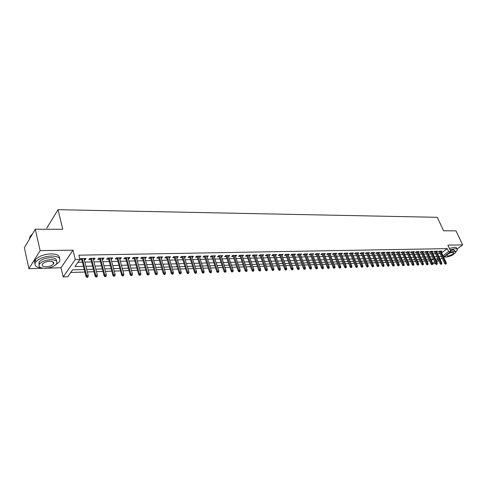 <?xml version="1.0" encoding="UTF-8"?>
<svg xmlns="http://www.w3.org/2000/svg" width="487" height="487" viewBox="0 0 487 487"><rect width="100%" height="100%" fill="white"/><g stroke="black" fill="none" stroke-linecap="round" stroke-linejoin="round"><path stroke-width="0.73" d="M84.269 269.512L72.593 269.859L67.742 276.762L63.176 276.92L75.278 259.516L79.941 259.419L74.901 266.578L83.478 266.346M47.276 268.167L61.021 267.783L63.176 276.92M61.021 267.783L72.989 250.178L40.141 250.622L35.307 229.207L24.35 247.713L28.897 268.678L43.258 268.276M443.602 257.081L445.471 257.026M435.268 263.041L434.374 263.704L432.7 263.765M70.749 272.483L84.89 272.026M87.362 271.947L94.003 271.734M96.456 271.655L102.97 271.448M105.417 271.369L111.803 271.162M114.232 271.082L120.502 270.882M122.919 270.802L129.073 270.608M131.478 270.529L137.517 270.334M139.909 270.261L145.832 270.066M148.212 269.993L154.032 269.804M156.4 269.731L162.11 269.542M164.466 269.469L170.073 269.287M172.416 269.214L177.919 269.037M180.251 268.964L185.657 268.787M187.976 268.714L193.29 268.544M195.591 268.471L200.808 268.3M203.103 268.227L208.229 268.063M210.512 267.99L215.54 267.832M217.811 267.759L222.754 267.594M225.012 267.527L229.87 267.369M232.122 267.296L236.895 267.144M239.129 267.071L243.817 266.919M246.045 266.852L250.653 266.699M252.869 266.632L257.392 266.486M259.595 266.413L264.051 266.273M266.243 266.2L270.614 266.06M272.799 265.987L277.097 265.853M279.27 265.78L283.495 265.646M285.656 265.579L289.814 265.445M291.963 265.372L296.047 265.245M298.19 265.172L302.208 265.044M304.332 264.977L308.283 264.849M310.402 264.782L314.285 264.654M316.398 264.587L320.215 264.465M322.315 264.398L326.071 264.277M328.159 264.21L331.854 264.094M333.936 264.027L337.57 263.911M339.64 263.844L343.213 263.729M345.271 263.662L348.789 263.546M350.835 263.485L354.299 263.37M356.338 263.309L359.741 263.199M361.768 263.132L365.122 263.023M367.143 262.962L370.437 262.852M372.445 262.791L375.69 262.682M377.693 262.621L380.883 262.517M382.873 262.456L386.014 262.353M387.999 262.286L391.091 262.189M393.064 262.128L396.101 262.03M398.068 261.963L401.063 261.872M403.017 261.805L405.963 261.714M407.911 261.647L410.815 261.556M412.751 261.495L415.606 261.403M417.536 261.342L420.348 261.251M422.266 261.19L425.035 261.099M426.947 261.038L429.668 260.953M40.141 250.622L28.897 268.678M456.995 249.088L462.65 244.906L447.857 245.107L450.828 251.487L443.523 256.911M35.307 229.207L62.768 229.31L58.02 209.69L437.277 217.305L443.584 230.789L455.966 230.838L462.65 244.906M84.3 259.687L85.231 259.668L86.077 258.481L80.599 258.597L79.758 259.79L81.834 259.741M93.352 259.492L94.241 259.474L95.099 258.293L89.705 258.408L88.853 259.589L90.905 259.547M102.27 259.297L103.116 259.279L103.987 258.11L98.672 258.22L97.808 259.394L99.835 259.352M111.048 259.108L111.858 259.09L112.74 257.927L107.505 258.037L106.629 259.206L108.625 259.163M119.699 258.92L120.466 258.907L121.36 257.751L116.204 257.854L115.316 259.017L117.294 258.974M128.221 258.737L128.952 258.719L129.859 257.574L124.775 257.678L123.875 258.828L125.829 258.786M136.622 258.554L137.31 258.542L138.229 257.404L133.219 257.507L132.312 258.646L134.235 258.603M144.895 258.378L145.546 258.36L146.477 257.227L141.54 257.331L140.621 258.469L142.521 258.427M153.052 258.195L153.667 258.183L154.604 257.063L149.74 257.16L148.809 258.293L150.69 258.25M161.087 258.025L161.672 258.013L162.615 256.899L157.825 256.996L156.881 258.116L158.738 258.073M169.007 257.854L169.555 257.842L170.511 256.734L165.787 256.832L164.837 257.94L166.676 257.903M176.818 257.684L178.297 256.57L173.64 256.667L172.684 257.769L174.492 257.733M184.518 257.513L185.973 256.412L181.377 256.509L180.415 257.605L182.205 257.568M192.109 257.349L193.54 256.253L189.011 256.351L188.037 257.44L189.808 257.398M199.591 257.191L201.003 256.101L196.535 256.192L195.555 257.276L197.308 257.239M206.975 257.026L208.363 255.949L203.962 256.04L202.969 257.118L204.698 257.075M214.256 256.868L215.619 255.797L211.279 255.888L210.281 256.959L211.991 256.917M221.439 256.716L222.784 255.651L218.499 255.742L217.494 256.801L219.187 256.765M228.525 256.564L229.846 255.505L225.621 255.59L224.61 256.643L226.285 256.612M235.513 256.412L236.816 255.358L232.646 255.444L231.629 256.491L233.285 256.46M242.41 256.259L243.689 255.218L239.58 255.304L238.557 256.345L240.188 256.308M249.216 256.113L250.476 255.078L246.416 255.164L245.387 256.192L247.006 256.162M255.931 255.967L257.173 254.938L253.167 255.024L252.132 256.046L253.733 256.016M262.554 255.821L263.784 254.804L259.827 254.884L258.792 255.906L260.368 255.87M269.098 255.681L270.303 254.664L266.401 254.75L265.36 255.76L266.919 255.73M275.557 255.541L276.744 254.531L272.89 254.616L271.843 255.62L273.39 255.59M281.93 255.401L283.099 254.403L279.295 254.482L278.241 255.48L279.775 255.45M288.219 255.267L289.375 254.275L285.619 254.348L284.56 255.346L286.076 255.31M294.434 255.133L295.566 254.141L291.859 254.22L290.8 255.212L292.297 255.176M300.564 254.999L301.684 254.019L298.026 254.092L296.96 255.078L298.446 255.042M306.627 254.865L307.729 253.891L304.113 253.964L303.042 254.945L304.509 254.914M312.605 254.738L313.695 253.77L310.122 253.843L309.05 254.817L310.505 254.78M318.516 254.604L319.588 253.648L316.057 253.721L314.986 254.683L316.422 254.652M324.342 254.464L325.407 253.526L321.925 253.599L320.842 254.561L322.266 254.524M330.107 254.33L331.154 253.404L327.714 253.477L326.631 254.433L328.043 254.403M335.793 254.196L336.834 253.289L333.437 253.362L332.353 254.311L333.747 254.281M341.417 254.062L342.446 253.173L339.086 253.24L338.002 254.184L339.384 254.159M346.969 253.934L347.992 253.057L344.674 253.124L343.585 254.068L344.948 254.037M352.46 253.806L353.471 252.948L350.19 253.015L349.1 253.946L350.451 253.916M357.884 253.678L358.882 252.832L355.644 252.899L354.548 253.824L355.887 253.8M363.241 253.55L364.233 252.723L361.031 252.79L359.93 253.709L361.263 253.684M368.537 253.429L369.517 252.613L366.352 252.68L365.256 253.593L366.571 253.569M373.773 253.307L374.747 252.503L371.618 252.57L370.516 253.483L371.818 253.453M378.947 253.185L379.909 252.4L376.816 252.461L375.714 253.368L377.005 253.337M384.06 253.07L385.016 252.29L381.96 252.357L380.852 253.258L382.131 253.228M389.119 252.948L390.063 252.187L387.043 252.248L385.935 253.149L387.202 253.118M394.117 252.832L395.054 252.083L392.065 252.144L390.958 253.039L392.212 253.009M399.06 252.723L399.985 251.98L397.033 252.041L395.925 252.93L397.167 252.905M403.948 252.607L404.867 251.882L401.945 251.943L400.831 252.826L402.067 252.796M408.776 252.497L409.689 251.779L406.803 251.84L405.689 252.716L406.907 252.692M413.554 252.388L414.461 251.682L411.606 251.742L410.492 252.613L411.698 252.589M418.284 252.278L419.179 251.584L416.355 251.645L415.241 252.51L416.44 252.485M422.959 252.175L423.842 251.487L421.054 251.548L419.934 252.406L421.121 252.382M427.58 252.065L428.463 251.395L425.699 251.45L424.579 252.309L425.754 252.284M432.152 251.962L433.022 251.298L430.289 251.353L429.175 252.211L430.338 252.181M436.675 251.858L437.539 251.207L434.836 251.262L433.716 252.108L434.873 252.083M431.403 260.515L433.369 259.041M441.648 252.838L447.273 248.62L78.894 255.176L79.941 259.419M77.926 262.28L82.443 262.17M84.902 262.116L91.513 261.957M93.967 261.896L100.456 261.744M102.891 261.689L109.258 261.537M111.681 261.476L117.927 261.33M120.338 261.276L126.468 261.129M128.866 261.069L134.887 260.929M137.273 260.868L143.178 260.728M145.552 260.673L151.354 260.539M153.709 260.478L159.407 260.344M161.757 260.289L167.345 260.155M169.683 260.101L175.174 259.973M177.499 259.918L182.887 259.784M185.2 259.729L190.496 259.608M192.797 259.553L198.002 259.431M200.291 259.376L205.398 259.254M207.675 259.2L212.697 259.078M214.962 259.023L219.893 258.907M222.145 258.853L226.991 258.737M229.237 258.688L233.997 258.573M236.232 258.518L240.907 258.408M243.129 258.353L247.725 258.25M249.934 258.195L254.458 258.086M256.655 258.037L261.099 257.927M263.284 257.879L267.655 257.775M269.828 257.72L274.12 257.623M276.287 257.568L280.512 257.471M282.667 257.416L286.813 257.319M288.961 257.27L293.04 257.173M295.177 257.118L299.188 257.026M301.313 256.972L305.258 256.88M307.37 256.832L311.254 256.74M313.36 256.686L317.171 256.6M319.265 256.546L323.021 256.46M325.103 256.412L328.798 256.32M330.874 256.272L334.502 256.186M336.566 256.138L340.139 256.052M342.197 256.004L345.709 255.918M347.755 255.87L351.212 255.791M353.252 255.742L356.648 255.663M358.676 255.614L362.024 255.535M364.045 255.486L367.338 255.407M369.341 255.358L372.585 255.279M374.582 255.237L377.772 255.158M379.763 255.109L382.904 255.036M384.882 254.987L387.969 254.914M389.941 254.871L392.985 254.798M394.945 254.75L397.94 254.677M399.894 254.634L402.84 254.561M404.782 254.518L407.68 254.445M409.622 254.403L412.471 254.336M414.4 254.287L417.213 254.22M419.13 254.177L421.894 254.111M423.806 254.068L426.533 254.001M428.432 253.952L431.117 253.891M433.01 253.849L435.652 253.782M437.533 253.739L440.132 253.678M441.149 251.755L442.007 251.109L439.335 251.17L438.215 252.01L439.359 251.986M58.02 209.69L46.734 228.184M72.989 250.178L75.278 259.516M447.273 248.62L448.624 251.535L450.828 251.487M437.99 258.907L435.348 258.987M433.454 259.041L430.77 259.121M428.87 259.175L426.143 259.261M424.232 259.315L421.468 259.401M419.544 259.455L416.738 259.541M414.808 259.601L411.953 259.687M410.011 259.741L407.114 259.833M405.166 259.888L402.219 259.979M400.265 260.034L397.27 260.125M395.31 260.186L392.266 260.277M390.294 260.332L387.202 260.429M385.223 260.484L382.082 260.582M380.091 260.642L376.901 260.734M374.899 260.795L371.654 260.892M369.645 260.953L366.352 261.05M364.331 261.111L360.983 261.215M358.956 261.276L355.547 261.379M353.513 261.44L350.05 261.543M348.004 261.604L344.486 261.708M342.428 261.769L338.855 261.878M336.785 261.939L333.151 262.049M331.075 262.109L327.38 262.219M325.292 262.286L321.536 262.396M319.442 262.456L315.619 262.572M313.512 262.639L309.629 262.755M307.51 262.816L303.565 262.937M301.435 262.998L297.417 263.12M295.28 263.181L291.196 263.309M289.047 263.37L284.895 263.497M282.734 263.558L278.509 263.686M276.342 263.753L272.038 263.881M269.859 263.948L265.488 264.076M263.297 264.143L258.847 264.277M256.643 264.344L252.12 264.478M249.904 264.544L245.302 264.685M243.074 264.751L238.387 264.891M236.152 264.958L231.386 265.098M229.14 265.165L224.282 265.312M222.023 265.378L217.086 265.531M214.816 265.598L209.787 265.744M207.505 265.817L202.385 265.969M200.09 266.036L194.879 266.194M192.578 266.261L187.27 266.419M184.95 266.492L179.551 266.651M177.219 266.724L171.716 266.888M169.379 266.961L163.772 267.126M161.422 267.199L155.712 267.369M153.35 267.436L147.537 267.613M145.156 267.686L139.233 267.862M136.847 267.935L130.814 268.112M128.41 268.185L122.261 268.374M119.845 268.44L113.581 268.629M111.152 268.702L104.772 268.897M102.325 268.97L95.823 269.165M93.364 269.238L86.735 269.439M425.461 251.633L431.056 264.027L434.739 261.872M436.175 260.801L438.178 259.315M442.105 257.964L440.138 259.425M438.714 260.484L436.711 261.969M442.981 255.736L448.624 251.535M85.943 266.279L92.567 266.097M95.02 266.03L101.521 265.853M103.962 265.786L110.336 265.61M112.765 265.549L119.017 265.378M121.433 265.312L127.57 265.141M129.974 265.074L136.001 264.91M138.387 264.849L144.304 264.685M146.678 264.624L152.486 264.465M154.854 264.398L160.552 264.24M162.902 264.179L168.502 264.027M170.84 263.96L176.337 263.814M178.662 263.747L184.062 263.601M186.375 263.54L191.677 263.394M193.984 263.327L199.189 263.187M201.484 263.126L206.598 262.986M208.874 262.925L213.903 262.785M216.167 262.724L221.104 262.59M223.363 262.53L228.214 262.396M230.461 262.335L235.221 262.207M237.455 262.146L242.142 262.018M244.364 261.957L248.967 261.829M251.176 261.769L255.699 261.647M257.903 261.586L262.347 261.464M264.538 261.403L268.909 261.288M271.089 261.227L275.386 261.111M277.553 261.05L281.778 260.935M283.933 260.874L288.085 260.764M290.234 260.703L294.318 260.594M296.455 260.533L300.467 260.423M302.591 260.368L306.542 260.259M308.655 260.198L312.538 260.095M314.645 260.034L318.461 259.93M320.562 259.875L324.312 259.772M326.4 259.717L330.095 259.614M332.171 259.559L335.805 259.461M337.868 259.401L341.442 259.303M343.499 259.248L347.018 259.151M349.063 259.096L352.521 259.005M354.56 258.95L357.963 258.853M359.99 258.798L363.339 258.707M365.353 258.652L368.653 258.56M370.662 258.506L373.9 258.42M375.903 258.366L379.093 258.28M381.084 258.226L384.219 258.14M386.203 258.086L389.296 258M391.268 257.946L394.306 257.86M396.272 257.812L399.261 257.726M401.215 257.672L404.161 257.593M406.109 257.538L409.007 257.459M410.949 257.41L413.804 257.331M415.728 257.276L418.54 257.203M420.458 257.148L423.227 257.075M425.139 257.02L427.86 256.947M429.765 256.892L432.444 256.819M434.343 256.771L436.979 256.698M438.866 256.649L441.466 256.576M310.14 253.843L315.631 268.167L316.416 267.479L317.494 267.442L312.617 254.738M306.299 253.922L306.658 254.865M300.26 254.05L300.619 254.999M294.148 254.171L294.507 255.127M287.957 254.299L288.316 255.261M281.687 254.433L282.046 255.401M275.338 254.561L275.691 255.535M268.903 254.695L269.256 255.675M262.39 254.829L262.743 255.821M255.791 254.969L256.138 255.961M249.101 255.103L249.447 256.107M242.319 255.249L242.666 256.253M235.452 255.389L235.799 256.406M228.494 255.535L228.835 256.552M221.433 255.681L221.774 256.71M214.286 255.827L214.621 256.862M207.036 255.979L207.371 257.02M199.682 256.132L200.017 257.179M192.231 256.284L192.56 257.343M184.67 256.442L184.999 257.507M177.006 256.6L177.335 257.672M169.233 256.759L169.555 257.842M161.349 256.923L161.672 258.013M153.35 257.087L153.667 258.183M145.236 257.258L145.546 258.36M136.999 257.428L137.31 258.542M128.641 257.599L128.952 258.719M120.161 257.775L120.466 258.907M111.553 257.952L111.858 259.09M102.818 258.134L103.116 259.279M93.942 258.317L94.241 259.474M84.939 258.506L85.231 259.668M439.073 251.365L444.668 263.54L445.483 262.943L440.059 251.152M445.836 263.838L445.38 264.167L446.281 263.82L445.836 263.838L445.483 262.943L446.287 262.913L440.863 251.134M444.668 263.54L445.38 264.167M446.281 263.82L446.287 262.913M443.535 256.905L444.99 256.85M444.741 256.01L446.269 257.081C450.944 256.265 454.115 254.598 455.789 252.065L457.336 249.941C457.421 249.113 456.715 248.699 455.205 248.705L450.079 249.868M456.903 249.027L456.666 248.522C456.751 247.688 456.045 247.274 454.535 247.274L449.41 248.437M450.396 250.549L453.634 249.868L455.479 251.408M455.789 252.065L454.249 251.182L449.568 252.424M452.819 252.242C449.805 252.759 447.754 253.83 446.664 255.462L447.675 256.04C450.688 255.517 452.733 254.439 453.817 252.814L452.819 252.242M55.378 265.068L59.262 261.976C61.222 258.268 58.635 256.278 51.494 256.004C44.305 256.454 39.057 258.445 35.758 261.969C33.786 265.354 35.77 267.369 41.712 268.014M53.369 263.698L53.71 263.546M59.481 258.329C59.688 255.468 56.857 253.977 50.995 253.861C43.818 254.299 38.576 256.29 35.283 259.821C34.267 261.209 34.163 262.456 34.973 263.564M39.015 264.898L39.063 262.024C41.432 259.486 45.2 258.055 50.38 257.72C54.818 257.812 56.839 258.956 56.443 261.16M45.194 268.343C50.386 267.966 54.136 266.511 56.443 263.978C57.868 261.3 55.999 259.875 50.837 259.693C45.65 260.034 41.876 261.47 39.508 264.003C38.041 266.76 39.934 268.209 45.194 268.343M49.82 261.251C46.478 261.47 44.049 262.402 42.527 264.033C41.59 265.799 42.807 266.73 46.186 266.821C49.528 266.584 51.945 265.652 53.442 264.015C54.361 262.28 53.156 261.361 49.82 261.251M32.325 234.235L30.084 236.359L29.348 239.269M29.579 238.886L30.097 236.432M30.821 235.495L32.398 234.119M434.587 251.45L440.181 263.704L440.997 263.102L435.573 251.243M441.35 263.997L440.893 264.331L441.8 263.984L441.35 263.997L440.997 263.102L441.806 263.071L436.389 251.231M440.181 263.704L440.893 264.331M441.8 263.984L441.806 263.071M430.045 251.542L435.646 263.863L436.462 263.26L431.044 251.341M436.815 264.161L436.364 264.502L437.271 264.149L436.815 264.161L436.462 263.26L437.283 263.23L431.859 251.322M435.646 263.863L436.364 264.502M437.271 264.149L437.283 263.23M432.231 264.331L431.774 264.666L432.693 264.313L432.231 264.331L426.454 251.432M432.693 264.313L432.706 263.388L427.288 251.42M431.056 264.027L431.774 264.666M420.823 251.718L426.423 264.197L427.239 263.583L421.821 251.529M427.598 264.496L427.142 264.837L428.061 264.484L427.598 264.496L427.239 263.583L428.079 263.552L422.661 251.511M426.423 264.197L427.142 264.837M428.061 264.484L428.079 263.552M416.135 251.809L421.736 264.362L422.552 263.747L417.134 251.627M422.911 264.666L422.454 265.007L423.38 264.648L422.911 264.666L422.552 263.747L423.398 263.717L417.986 251.609M421.736 264.362L422.454 265.007M423.38 264.648L423.398 263.717M411.399 251.907L416.994 264.532L417.809 263.917L412.398 251.724M418.169 264.837L417.718 265.184L418.643 264.825L418.169 264.837L417.809 263.917L418.668 263.887L413.256 251.706M416.994 264.532L417.718 265.184M418.643 264.825L418.668 263.887M406.602 251.998L412.197 264.703L413.013 264.082L407.607 251.822M413.378 265.013L412.921 265.36L413.859 264.995L413.378 265.013L413.013 264.082L413.877 264.051L408.471 251.809M412.197 264.703L412.921 265.36M413.859 264.995L413.877 264.051M401.757 252.089L407.351 264.879L408.161 264.252L402.761 251.925M408.532 265.19L408.076 265.537L409.019 265.172L408.532 265.19L408.161 264.252L409.037 264.222L403.638 251.907M407.351 264.879L408.076 265.537M409.019 265.172L409.037 264.222M396.856 252.187L402.445 265.056L403.26 264.429L397.861 252.029M403.626 265.366L403.175 265.713L404.119 265.348L403.626 265.366L403.26 264.429L404.143 264.392L398.75 252.01M402.445 265.056L403.175 265.713M404.119 265.348L404.143 264.392M391.895 252.284L397.489 265.232L398.299 264.599L392.906 252.126M398.67 265.549L398.22 265.896L399.17 265.531L398.67 265.549L398.299 264.599L399.194 264.569L393.8 252.108M397.489 265.232L398.22 265.896M399.17 265.531L399.194 264.569M386.885 252.382L392.467 265.415L393.283 264.776L387.896 252.229M393.654 265.732L393.204 266.079L394.16 265.713L393.654 265.732L393.283 264.776L394.19 264.745L388.803 252.211M392.467 265.415L393.204 266.079M394.16 265.713L394.19 264.745M381.814 252.479L387.396 265.592L388.206 264.952L382.825 252.339M388.577 265.914L388.127 266.267L389.089 265.896L388.577 265.914L388.206 264.952L389.119 264.922L383.744 252.321M387.396 265.592L388.127 266.267M389.089 265.896L389.119 264.922M376.682 252.576L382.258 265.78L383.068 265.135L377.699 252.443M383.446 266.097L382.995 266.456L383.963 266.079L383.446 266.097L383.068 265.135L383.999 265.105L378.624 252.424M382.258 265.78L382.995 266.456M383.963 266.079L383.999 265.105M371.49 252.674L377.066 265.963L377.875 265.318L372.506 252.552M378.253 266.286L377.802 266.645L378.776 266.267L378.253 266.286L377.875 265.318L378.813 265.287L373.444 252.534M377.066 265.963L377.802 266.645M378.776 266.267L378.813 265.287M366.242 252.777L371.812 266.152L372.616 265.506L367.259 252.662M372.999 266.48L372.549 266.839L373.523 266.456L372.999 266.48L372.616 265.506L373.566 265.47L368.209 252.637M371.812 266.152L372.549 266.839M373.523 266.456L373.566 265.47M360.928 252.875L366.492 266.34L367.295 265.689L361.951 252.771M367.679 266.669L367.235 267.034L368.215 266.651L367.679 266.669L367.295 265.689L368.257 265.659L362.906 252.747M366.492 266.34L367.235 267.034M368.215 266.651L368.257 265.659M355.553 252.978L361.111 266.535L361.914 265.878L356.575 252.881M362.298 266.864L361.853 267.229L362.839 266.846L362.298 266.864L361.914 265.878L362.888 265.847L357.543 252.863M361.111 266.535L361.853 267.229M362.839 266.846L362.888 265.847M350.11 253.082L355.668 266.73L356.466 266.072L351.133 252.997M356.855 267.065L356.411 267.43L357.403 267.04L356.855 267.065L356.466 266.072L357.452 266.036L352.119 252.972M355.668 266.73L356.411 267.43M357.403 267.04L357.452 266.036M344.607 253.185L350.153 266.931L350.95 266.267L345.63 253.106M351.346 267.266L350.902 267.631L351.9 267.241L351.346 267.266L350.95 266.267L351.949 266.231L346.628 253.088M350.153 266.931L350.902 267.631M351.9 267.241L351.949 266.231M339.037 253.289L344.577 267.132L345.374 266.462L340.06 253.222M345.764 267.466L345.32 267.838L346.324 267.442L345.764 267.466L345.374 266.462L346.379 266.426L341.07 253.203M344.577 267.132L345.32 267.838M346.324 267.442L346.379 266.426M333.394 253.398L338.928 267.333L339.725 266.663L334.423 253.337M340.121 267.667L339.676 268.045L340.687 267.649L340.121 267.667L339.725 266.663L340.748 266.626L335.446 253.319M338.928 267.333L339.676 268.045M340.687 267.649L340.748 266.626M327.69 253.502L333.211 267.54L334.003 266.864L328.719 253.459M334.405 267.874L333.96 268.252L334.977 267.856L334.405 267.874L334.003 266.864L335.038 266.827L329.754 253.435M333.211 267.54L333.96 268.252M334.977 267.856L335.038 266.827M321.907 253.611L327.422 267.747L328.214 267.065L322.942 253.575M328.615 268.087L328.177 268.465L329.2 268.063L328.615 268.087L328.214 267.065L329.261 267.028L323.989 253.557M327.422 267.747L328.177 268.465M329.2 268.063L329.261 267.028M316.057 253.721L321.566 267.953L322.351 267.272L317.098 253.697M322.759 268.3L322.321 268.678L322.905 268.66L323.344 268.276L322.759 268.3L322.351 267.272L323.417 267.235L318.151 253.678M321.566 267.953L322.321 268.678M323.344 268.276L323.417 267.235M316.824 268.514L316.386 268.897L317.421 268.495L316.824 268.514L311.175 253.818M315.631 268.167L316.386 268.897M317.421 268.495L317.494 267.442M304.15 253.964L309.629 268.38L310.408 267.692L305.179 253.946M310.816 268.733L310.383 269.116L311.424 268.708L310.816 268.733L310.408 267.692L311.497 267.655L306.262 253.922M309.629 268.38L310.383 269.116M311.424 268.708L311.497 267.655M298.087 254.092L303.541 268.599L304.32 267.905L299.109 254.068M304.734 268.952L304.302 269.341L305.349 268.934L304.734 268.952L304.32 267.905L305.422 267.868L300.211 254.05M303.541 268.599L304.302 269.341M305.349 268.934L305.422 267.868M291.938 254.22L297.38 268.824L298.16 268.124L292.961 254.196M298.574 269.177L298.141 269.567L299.195 269.153L298.574 269.177L298.16 268.124L299.274 268.081L294.075 254.177M297.38 268.824L298.141 269.567M299.195 269.153L299.274 268.081M285.717 254.348L291.141 269.043L291.914 268.343L286.74 254.324M292.334 269.402L291.902 269.792L292.529 269.768L292.961 269.378L292.334 269.402L291.914 268.343L293.046 268.3L287.866 254.305M291.141 269.043L291.902 269.792M292.961 269.378L293.046 268.3M279.416 254.476L284.822 269.268L285.589 268.562L280.433 254.458M286.009 269.634L285.583 270.023L286.648 269.609L286.009 269.634L285.589 268.562L286.733 268.526L281.571 254.433M284.822 269.268L285.583 270.023M286.648 269.609L286.733 268.526M273.037 254.61L278.418 269.5L279.185 268.787L274.047 254.591M279.605 269.865L279.179 270.261L279.824 270.236L280.25 269.841L279.605 269.865L279.185 268.787L280.342 268.745L275.198 254.567M278.418 269.5L279.179 270.261M280.25 269.841L280.342 268.745M266.572 254.744L271.929 269.731L272.696 269.019L267.576 254.725M273.122 270.102L272.696 270.498L273.773 270.078L273.122 270.102L272.696 269.019L273.871 268.976L268.745 254.701M271.929 269.731L272.696 270.498M273.773 270.078L273.871 268.976M260.021 254.878L265.36 269.968L266.115 269.25L261.02 254.859M266.547 270.34L266.121 270.735L266.785 270.711L267.205 270.315L266.547 270.34L266.115 269.25L267.308 269.208L262.207 254.835M265.36 269.968L266.121 270.735M267.205 270.315L267.308 269.208M253.38 255.018L258.694 270.206L259.455 269.481L254.378 254.999M259.888 270.577L259.461 270.979L260.137 270.955L260.557 270.553L259.888 270.577L259.455 269.481L260.661 269.439L255.578 254.969M258.694 270.206L259.461 270.979M260.557 270.553L260.661 269.439M246.659 255.158L251.949 270.449L252.704 269.719L247.646 255.133M253.137 270.827L252.716 271.229L253.398 271.204L253.812 270.802L253.137 270.827L252.704 269.719L253.922 269.676L248.869 255.109M251.949 270.449L252.716 271.229M253.812 270.802L253.922 269.676M239.841 255.298L245.107 270.693L245.856 269.962L240.828 255.279M246.294 271.07L245.88 271.478L246.568 271.454L246.982 271.046L246.294 271.07L245.856 269.962L247.098 269.914L242.063 255.249M245.107 270.693L245.88 271.478M246.982 271.046L247.098 269.914M232.938 255.438L238.173 270.942L238.922 270.206L233.918 255.419M239.361 271.326L238.947 271.734L239.647 271.709L240.061 271.296L239.361 271.326L238.922 270.206L240.176 270.157L235.166 255.395M238.173 270.942L238.947 271.734M240.061 271.296L240.176 270.157M225.938 255.584L231.148 271.198L231.891 270.449L226.912 255.565M232.329 271.576L231.922 271.99L233.042 271.551L232.329 271.576L231.891 270.449L233.163 270.407L228.184 255.541M231.148 271.198L231.922 271.99M233.042 271.551L233.163 270.407M218.846 255.73L224.026 271.454L224.763 270.699L219.814 255.712M225.207 271.837L224.799 272.251L225.925 271.813L225.207 271.837L224.763 270.699L226.053 270.656L221.098 255.687M224.026 271.454L224.799 272.251M225.925 271.813L226.053 270.656M211.656 255.882L216.806 271.709L217.537 270.955L212.618 255.864M217.981 272.099L217.579 272.519L218.712 272.075L217.981 272.099L217.537 270.955L218.84 270.912L213.921 255.833M216.806 271.709L217.579 272.519M218.712 272.075L218.84 270.912M204.363 256.034L209.483 271.971L210.207 271.216L205.319 256.01M210.658 272.367L210.256 272.787L210.993 272.757L211.395 272.336L210.658 272.367L210.207 271.216L211.535 271.168L206.64 255.985M209.483 271.971L210.256 272.787M211.395 272.336L211.535 271.168M196.973 256.186L202.056 272.239L202.775 271.472L197.923 256.168M203.231 272.635L202.829 273.055L203.578 273.03L203.98 272.604L203.231 272.635L202.775 271.472L204.12 271.429L199.262 256.138M202.056 272.239L202.829 273.055M203.98 272.604L204.12 271.429M189.48 256.339L194.526 272.507L195.238 271.74L190.417 256.32M195.701 272.909L195.299 273.335L196.06 273.304L196.456 272.878L195.701 272.909L195.238 271.74L196.602 271.691L191.775 256.29M194.526 272.507L195.299 273.335M196.456 272.878L196.602 271.691M181.876 256.497L186.886 272.781L187.598 272.008L182.808 256.479M188.061 273.183L187.665 273.615L188.828 273.158L188.061 273.183L187.598 272.008L188.98 271.959L184.189 256.448M186.886 272.781L187.665 273.615M188.828 273.158L188.98 271.959M174.169 256.655L179.143 273.061L179.843 272.282L175.095 256.637M180.312 273.463L179.922 273.895L181.091 273.438L180.312 273.463L179.843 272.282L181.249 272.233L176.489 256.606M179.143 273.061L179.922 273.895M181.091 273.438L181.249 272.233M166.347 256.819L171.284 273.341L171.978 272.556L167.266 256.801M172.453 273.749L172.063 274.187L172.855 274.157L173.238 273.718L172.453 273.749L171.978 272.556L173.402 272.507L168.685 256.771M171.284 273.341L172.063 274.187M173.238 273.718L173.402 272.507M158.415 256.984L163.309 273.627L164.003 272.836L159.328 256.966M164.472 274.041L164.089 274.479L164.892 274.449L165.276 274.011L164.472 274.041L164.003 272.836L165.446 272.787L160.765 256.935M163.309 273.627L164.089 274.479M165.276 274.011L165.446 272.787M150.373 257.148L155.219 273.919L155.907 273.122L151.274 257.13M156.382 274.333L156.004 274.771L157.198 274.303L156.382 274.333L155.907 273.122L157.374 273.073L152.729 257.099M155.219 273.919L156.004 274.771M157.198 274.303L157.374 273.073M142.21 257.319L147.013 274.211L147.689 273.414L143.099 257.3M148.17 274.631L147.792 275.076L148.998 274.601L148.17 274.631L147.689 273.414L149.18 273.359L144.578 257.27M147.013 274.211L147.792 275.076M148.998 274.601L149.18 273.359M133.925 257.489L138.685 274.51L139.355 273.706L134.808 257.471M139.836 274.93L139.465 275.38L140.676 274.899L139.836 274.93L139.355 273.706L140.865 273.651L136.305 257.44M138.685 274.51L139.465 275.38M140.676 274.899L140.865 273.651M125.518 257.666L130.23 274.814L130.887 274.004L126.389 257.647M131.374 275.24L131.009 275.691L132.227 275.21L131.374 275.24L130.887 274.004L132.421 273.95L127.917 257.617M130.23 274.814L131.009 275.691M132.227 275.21L132.421 273.95M116.983 257.842L121.647 275.125L122.298 274.303L117.848 257.824M122.791 275.551L122.426 276.001L123.655 275.52L122.791 275.551L122.298 274.303L123.856 274.248L119.394 257.793M121.647 275.125L122.426 276.001M123.655 275.52L123.856 274.248M108.327 258.019L112.929 275.435L113.581 274.613L109.179 258M114.074 275.867L113.715 276.324L114.95 275.837L114.074 275.867L113.581 274.613L115.157 274.558L110.75 257.97M112.929 275.435L113.715 276.324M114.95 275.837L115.157 274.558M99.537 258.201L104.084 275.752L104.723 274.924L100.377 258.183M105.222 276.19L104.869 276.646L105.758 276.616L106.111 276.153L105.222 276.19L104.723 274.924L106.324 274.869L101.966 258.153M104.084 275.752L104.869 276.646M106.111 276.153L106.324 274.869M90.606 258.384L95.105 276.074L95.732 275.24L91.434 258.372M96.237 276.513L95.884 276.975L96.791 276.945L97.138 276.482L96.237 276.513L95.732 275.24L97.357 275.179L93.054 258.335M95.105 276.074L95.884 276.975M97.138 276.482L97.357 275.179M81.548 258.573L85.98 276.403L86.601 275.557L82.364 258.56M87.106 276.847L86.765 277.31L87.678 277.28L88.025 276.811L87.106 276.847L86.601 275.557L88.257 275.502L84.008 258.524M85.98 276.403L86.765 277.31M88.025 276.811L88.257 275.502M453.616 252.388L453.817 252.814M30.352 237.577L30.084 236.359M52.931 261.811L53.442 264.015M39.063 262.024L39.508 264.003M35.758 261.969L35.283 259.821"/></g></svg>
